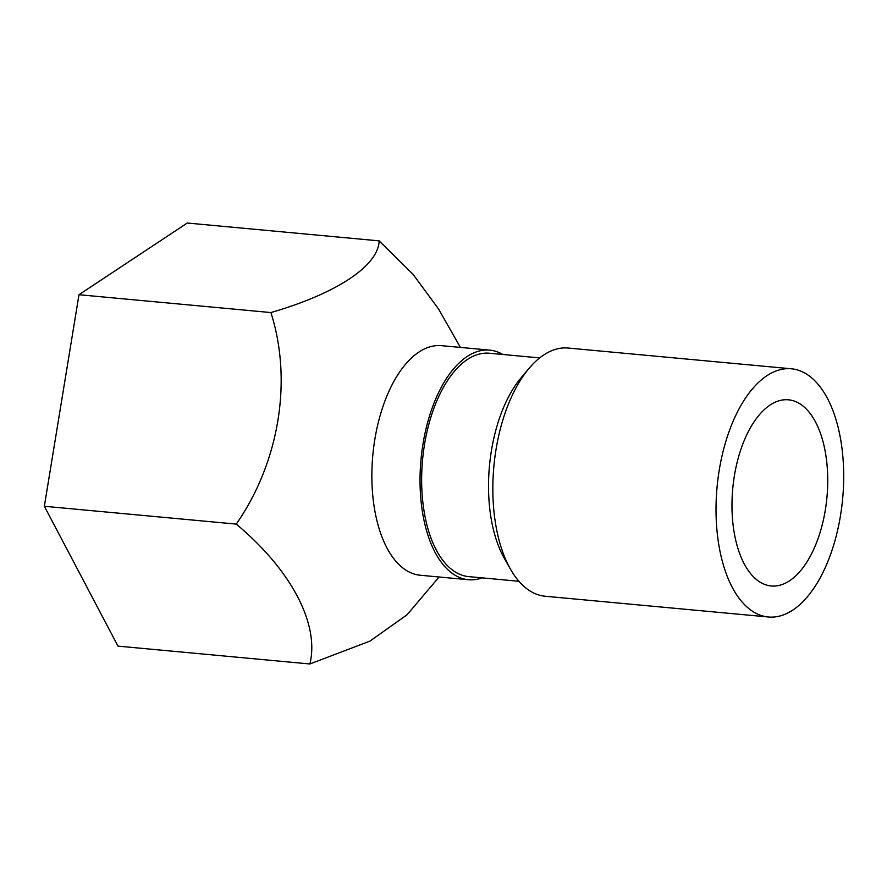 <?xml version="1.0" encoding="UTF-8"?>
<svg xmlns="http://www.w3.org/2000/svg" width="887" height="887" viewBox="0 0 887 887"><rect width="100%" height="100%" fill="white"/><g stroke="black" fill="none" stroke-linecap="round" stroke-linejoin="round"><path stroke-width="1.33" d="M759.86 615.024A124.635 63.066 -84.7 0 1 718.004 478.581A124.635 63.066 -84.7 0 1 791.392 368.792A124.635 63.066 -84.7 0 1 842.65 498.727A124.635 63.066 -84.7 0 1 768.319 616.986A124.635 63.066 -84.7 0 1 759.86 615.024M764.86 584.5A93.479 47.299 -84.7 0 1 733.46 482.151A93.479 47.299 -84.7 0 1 788.51 399.815A93.479 47.299 -84.7 0 1 826.95 497.274A93.479 47.299 -84.7 0 1 771.202 585.963A93.479 47.299 -84.7 0 1 764.86 584.5M768.319 616.986L545.15 596.241A124.635 63.066 -84.7 0 1 536.679 594.279A124.635 63.066 -84.7 0 1 510.502 569.221A124.635 63.066 -84.7 0 1 529.184 368.216A124.635 63.066 -84.7 0 1 568.223 348.048L791.392 368.792M510.502 569.221L504.415 558.511A112.172 56.757 -84.7 0 1 521.234 377.618L529.184 368.216M439.065 576.993L407.078 614.78L369.912 641.124L309.885 663.975L117.971 646.124L44.35 506.266L236.264 524.106C278.906 462.748 292.821 381.177 270.901 312.557C335.951 293.741 378.261 266.133 379.17 240.876L413.054 274.338L438.588 309.031L460.408 347.416M309.885 663.975C319.597 624.415 291.734 570.496 236.264 524.106M468.414 579.721L420.238 575.242A115.288 58.331 -84.7 0 1 372.828 455.053A115.288 58.331 -84.7 0 1 441.582 345.664L489.757 350.143A115.288 58.331 95.3 0 0 422.999 443.91A115.288 58.331 95.3 0 0 468.414 579.721A115.288 58.331 95.3 0 0 482.107 577.858M379.17 240.876L187.257 223.025L78.987 294.717L270.901 312.557M78.987 294.717L44.35 506.266M502.874 354.49A115.288 58.331 95.3 0 0 489.757 350.143M539.695 357.916L489.469 353.237A112.172 56.757 95.3 0 0 424.518 444.476A112.172 56.757 95.3 0 0 468.702 576.617L518.928 581.284"/></g></svg>
